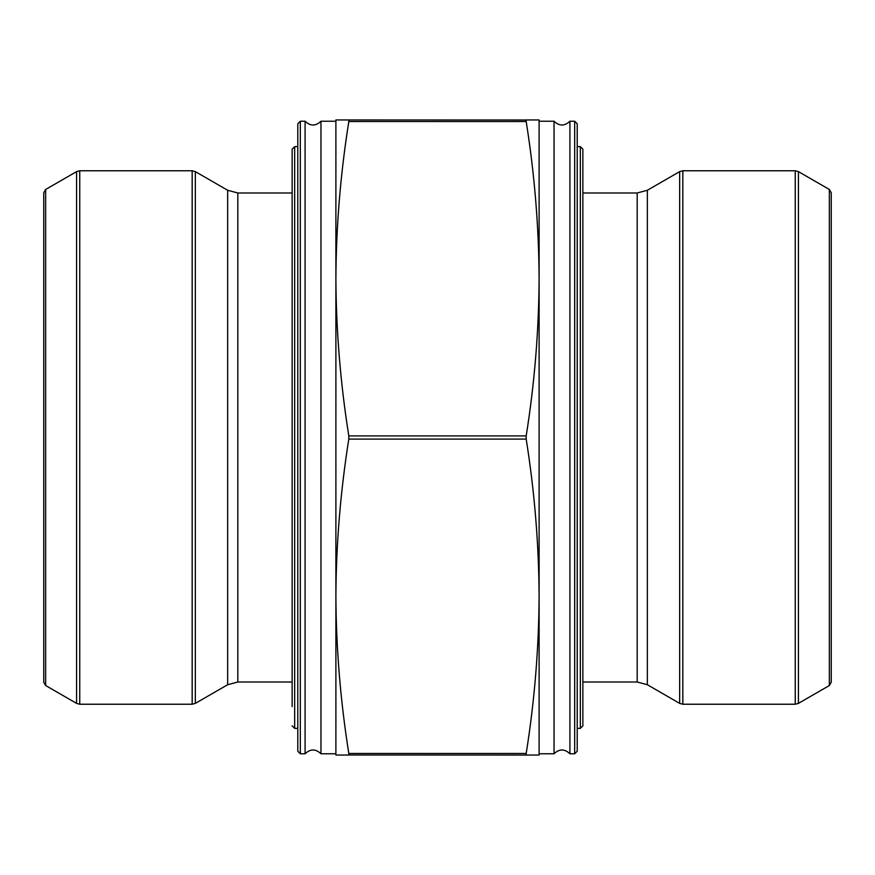 <?xml version="1.0" encoding="UTF-8"?>
<svg xmlns="http://www.w3.org/2000/svg" width="875" height="875" viewBox="0 0 875 875"><rect width="100%" height="100%" fill="white"/><g stroke="black" fill="none" stroke-linecap="round" stroke-linejoin="round"><path stroke-width="1.31" d="M582.87 706.595L582.87 149.177L582.87 725.823L580.333 728.372L577.216 728.372M292.13 706.595L292.13 149.177L292.13 706.595M574.678 121.231L577.216 123.769L577.216 751.231L574.678 753.769L574.678 121.231L569.909 121.231L569.909 753.769C564.616 748.737 559.333 748.737 554.039 753.769L539.109 753.769L539.109 596.269L539.109 755.038L526.192 755.038L526.192 753.452C534.527 701.061 538.825 648.659 539.109 596.269C538.825 543.878 534.527 491.477 526.192 439.086L526.192 435.914C534.527 383.523 538.825 331.122 539.109 278.731C538.825 226.341 534.527 173.939 526.192 121.548L526.192 119.963L526.192 121.548L348.808 121.548L348.808 119.963L348.808 121.548L348.808 119.963L335.891 119.963L335.891 278.731C336.175 331.122 340.473 383.523 348.808 435.914L348.808 439.086C340.473 491.477 336.175 543.878 335.891 596.269C336.175 648.659 340.473 701.061 348.808 753.452L348.808 755.038L335.891 755.038L335.891 596.269L335.891 753.769L320.961 753.769L320.961 121.231L335.891 121.231L335.891 596.269M348.808 119.963L526.127 120.017M526.192 119.963L539.109 119.963L539.109 278.731L539.109 121.231L554.039 121.231C559.333 126.263 564.616 126.263 569.909 121.231M348.808 121.548C340.473 173.939 336.175 226.341 335.891 278.731M526.192 755.038L526.192 753.452L526.192 755.038L348.873 754.983M348.808 755.038L348.808 753.452L526.192 753.452M829.347 685.53L831.25 682.237L831.25 192.763L829.347 189.47L829.347 685.53L798.427 703.38L795.255 704.233L795.255 170.767L798.427 171.62L798.427 703.38M682.828 170.767L682.828 704.233L679.656 703.38L647.347 684.731L647.347 190.269L679.656 171.62L682.828 170.767L795.255 170.767M647.347 190.269L637.186 192.992L582.87 192.992M554.039 753.769L554.039 121.231M539.109 596.269L539.109 278.731M320.961 121.231C315.667 126.263 310.384 126.263 305.091 121.231L305.091 753.769C310.384 748.737 315.667 748.737 320.961 753.769M305.091 753.769L300.322 753.769L297.784 751.231L297.784 123.769L300.322 121.231L300.322 753.769M292.13 682.008L237.814 682.008L227.653 684.731L195.344 703.38L192.172 704.233L79.745 704.233L76.573 703.38L76.573 171.62L79.745 170.767L79.745 704.233M45.653 685.53L43.75 682.237L43.75 192.763L45.653 189.47L45.653 685.53L76.573 703.38M580.333 728.372L580.333 146.628L577.216 146.628M297.784 146.628L294.667 146.628L294.667 728.372L297.784 728.372M526.192 435.914L348.808 435.914M526.192 439.086L348.808 439.086M679.656 703.38L679.656 171.62M647.347 684.731L637.186 682.008L637.186 192.992M292.13 192.992L237.814 192.992L237.814 682.008M237.814 192.992L227.653 190.269L227.653 684.731M227.653 190.269L195.344 171.62L195.344 703.38M192.172 704.233L192.172 170.767L79.745 170.767M580.333 146.628L582.87 149.177M294.667 146.628L292.13 149.177M294.667 728.372L292.13 725.823M829.347 189.47L798.427 171.62M682.828 704.233L795.255 704.233M582.87 682.008L637.186 682.008M569.909 753.769L574.678 753.769M305.091 121.231L300.322 121.231M45.653 189.47L76.573 171.62M192.172 170.767L195.344 171.62"/></g></svg>
